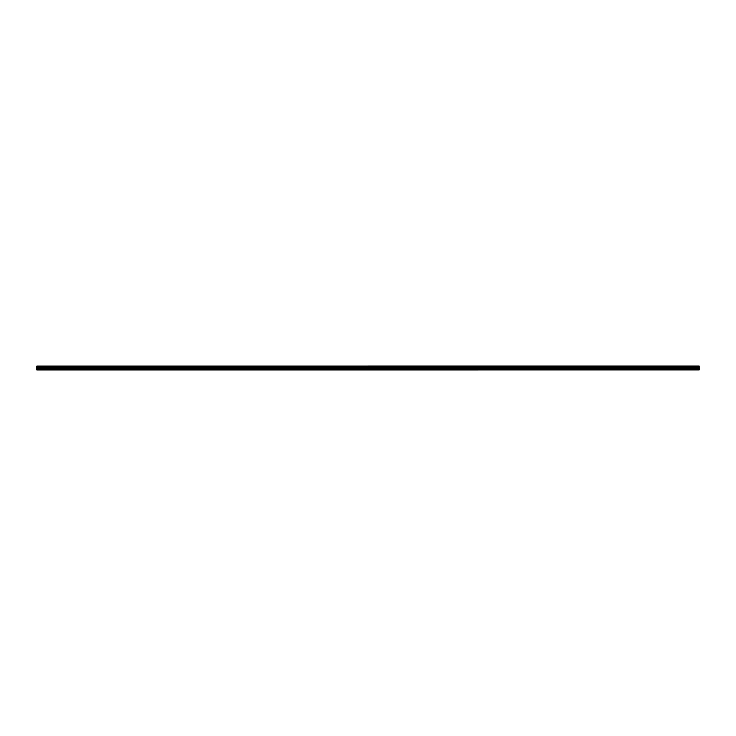 <?xml version="1.0" encoding="UTF-8"?>
<svg xmlns="http://www.w3.org/2000/svg" width="736" height="736" viewBox="0 0 736 736"><rect width="100%" height="100%" fill="white"/><g stroke="black" fill="none" stroke-linecap="round" stroke-linejoin="round"><path stroke-width="1.1" d="M36.8 369.969L699.2 369.941L36.8 369.969M36.8 366.997L699.2 366.556L36.8 366.997L36.8 369.785L699.2 369.785L36.8 369.748M36.8 366.068L699.2 366.031L36.8 366.068L36.8 366.556M36.8 367.503L699.2 367.503L699.2 369.122L36.8 369.122M36.8 369.187L699.2 369.122M699.2 369.187L699.2 369.748M36.8 366.123L699.2 366.068M699.2 366.123L36.8 366.5M36.8 367.052L699.2 366.997M699.2 367.052L36.8 367.448M36.8 366.85L699.2 366.85M699.2 366.703L36.8 366.703M36.8 368.57L699.2 368.57M699.2 368.506L36.8 368.506M36.8 367.604L699.2 367.604M36.8 367.54L699.2 367.54"/></g></svg>
